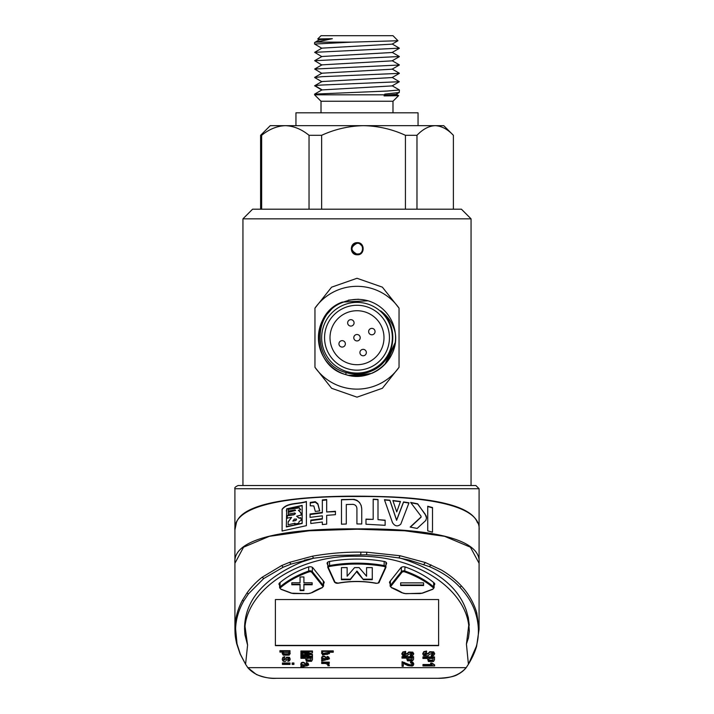 <?xml version="1.0" encoding="UTF-8"?>
<svg xmlns="http://www.w3.org/2000/svg" width="714" height="714" viewBox="0 0 714 714"><rect width="100%" height="100%" fill="white"/><g stroke="black" fill="none" stroke-linecap="round" stroke-linejoin="round"><path stroke-width="1.07" d="M300.05 584.775L300.05 590.576L303.914 590.576L303.914 584.775L312.152 584.775L312.152 582.767L303.914 582.767L303.914 576.974L300.05 576.974L300.05 582.767L291.812 582.767L291.812 584.775L300.05 584.775L300.05 584.257L291.812 584.257L291.812 582.767M303.914 590.05L300.05 590.05M303.914 584.775L303.914 584.257L312.152 584.257L312.152 582.767M303.914 576.974L303.914 582.249M300.05 582.249L300.05 576.974M347.138 567.612L341.435 567.612L341.435 579.697L350.288 579.697L356.563 571.709L363.417 579.697L372.28 579.697L372.28 567.612L366.568 567.612L366.568 576.234L359.133 567.612L354.572 567.612L347.138 576.234L347.138 567.612L347.138 575.716M350.288 579.697L350.288 579.179L341.435 579.179L341.435 567.612M356.563 571.709L350.288 579.179M357.143 571.709L356.563 571.191M363.417 579.697L357.143 571.191M372.28 567.612L372.28 579.179L363.417 579.179M366.568 575.716L366.568 567.612M423.589 582.874L400.661 582.874L400.661 585.525L423.589 585.525L423.589 582.874L423.589 585.007L400.661 585.007L400.661 582.874M314.954 308.145L314.954 367.299A51.408 51.408 0 0 0 399.046 367.299L399.046 308.145A51.408 51.408 0 0 0 314.954 308.145L331.591 287.18L357 278.281L382.365 287.144L399.046 308.145M361.918 375.966A38.556 38.556 0 0 1 342.274 302.084M346.228 372.619L345.63 374.564C371.012 383.463 399.528 359.642 395.27 333.045A38.556 38.556 0 0 0 368.37 300.88C359.535 298.407 350.895 298.952 342.452 302.504C310.947 313.973 313.294 364.818 346.228 372.61C354.599 375.037 362.81 374.6 370.869 371.298C394.967 362.105 400.67 327.039 380.598 310.831C388.229 316.409 393.119 323.808 395.27 333.045A38.556 38.556 0 0 1 371.726 373.36M242.938 218.841L252.577 209.202L461.422 209.202L471.061 218.841L242.938 218.841L242.938 485.52M357 242.671C365.193 241.939 365.184 255.514 357 254.773C349.53 254.827 349.476 242.671 356.964 242.671L357 242.671M399.046 367.299L382.409 388.264L357 397.162L331.635 388.3L314.954 367.299M359.767 243.902L361.793 245.714M358.91 253.898L356.206 254.041M355.322 253.782L354.501 253.39M353.76 252.854L353.118 252.212M352.591 251.453L352.189 250.614M351.94 249.721L351.85 248.722M351.868 248.258L352.029 247.356M352.332 246.491L354.028 244.375M354.796 243.893L355.643 243.545M356.536 243.349L357 243.304C350.342 246.91 350.342 250.525 357 254.139C364.336 254.836 364.354 242.617 357 243.304L356.964 242.671M344.612 307.734A32.451 32.451 0 0 0 327.012 350.11A32.451 32.451 0 0 0 369.388 367.71A32.451 32.451 0 0 0 386.988 325.334A32.451 32.451 0 0 0 344.612 307.734M367.308 362.667A26.989 26.989 0 0 0 381.945 327.414A26.989 26.989 0 0 0 346.692 312.777A26.989 26.989 0 0 0 332.055 348.03A26.989 26.989 0 0 0 367.308 362.667M373.074 334.554A3.213 3.213 0 0 1 368.879 332.813A3.213 3.213 0 0 1 370.62 328.618A3.213 3.213 0 0 1 374.814 330.359A3.213 3.213 0 0 1 373.074 334.554A3.213 3.213 0 0 0 374.814 330.359A3.213 3.213 0 0 0 370.62 328.618A3.213 3.213 0 0 0 368.879 332.813A3.213 3.213 0 0 0 373.074 334.554A3.213 3.213 0 0 0 374.814 330.359A3.213 3.213 0 0 0 370.62 328.618A3.213 3.213 0 0 0 368.879 332.813A3.213 3.213 0 0 0 373.074 334.554M353.832 321.648A3.213 3.213 0 0 1 352.091 325.843A3.213 3.213 0 0 1 347.897 324.102A3.213 3.213 0 0 0 352.091 325.843A3.213 3.213 0 0 0 353.832 321.648A3.213 3.213 0 0 0 349.637 319.908A3.213 3.213 0 0 0 347.897 324.102A3.213 3.213 0 0 0 352.091 325.843A3.213 3.213 0 0 0 353.832 321.648A3.213 3.213 0 0 0 349.637 319.908A3.213 3.213 0 0 0 347.897 324.102M355.777 334.75A3.213 3.213 0 0 1 359.972 336.499A3.213 3.213 0 0 1 358.223 340.694A3.213 3.213 0 0 1 354.028 338.945A3.213 3.213 0 0 1 355.777 334.75A3.213 3.213 0 0 0 354.028 338.945A3.213 3.213 0 0 0 358.223 340.694A3.213 3.213 0 0 0 359.972 336.499A3.213 3.213 0 0 0 355.777 334.75A3.213 3.213 0 0 0 354.028 338.945A3.213 3.213 0 0 0 358.223 340.694M343.38 346.825A3.213 3.213 0 0 0 345.121 342.631A3.213 3.213 0 0 0 340.926 340.89A3.213 3.213 0 0 0 339.186 345.085A3.213 3.213 0 0 0 343.38 346.825A3.213 3.213 0 0 0 345.121 342.631A3.213 3.213 0 0 0 340.926 340.89A3.213 3.213 0 0 0 339.186 345.085A3.213 3.213 0 0 0 343.38 346.825M366.103 351.342A3.213 3.213 0 0 0 361.909 349.601A3.213 3.213 0 0 0 360.168 353.796A3.213 3.213 0 0 0 364.363 355.536A3.213 3.213 0 0 0 366.103 351.342A3.213 3.213 0 0 0 361.909 349.601A3.213 3.213 0 0 0 360.168 353.796A3.213 3.213 0 0 0 364.363 355.536A3.213 3.213 0 0 0 366.103 351.342M332.983 307.573L324.451 317.07M319.595 328.476L318.498 339.516M370.495 370.387A35.343 35.343 0 0 0 389.666 324.227A35.343 35.343 0 0 0 343.505 305.056A35.343 35.343 0 0 0 324.334 351.217A35.343 35.343 0 0 0 370.495 370.387M367.897 374.698L348.584 375.341L367.897 374.698M395.217 342.559L384.98 364.229M378.795 369.522L372.405 373.065M377.108 370.602L371.717 373.351L353.608 376.099M342.283 302.093C309.403 313.651 311.911 366.139 345.63 374.555C311.911 366.139 309.403 313.651 342.283 302.093L368.085 300.799M395.074 343.541L387.131 361.748M348.378 300.157L358.428 299.22M434.487 656.925L422.92 656.925L422.92 658.46L427.454 658.46L428.4 661.485L433.532 661.485L434.487 659.754L434.487 656.925M412.433 664.065L410.987 664.823L409.363 664.645L402.062 661.735L402.062 666.287L403.276 666.287L403.276 663.413L407.846 665.564L412.139 666.028L413.254 665.466L413.79 663.877L412.987 662.396L410.72 661.575L410.514 662.86L411.933 663.431L412.103 664.966L409.363 665.171L402.33 662.262L402.33 661.735M403.276 665.76L403.276 663.413M405.641 651.927L402.803 652.489L401.857 654.042L402.776 655.622L407.167 655.72L408.622 654.363L411.898 653.283L411.728 654.845L410.38 655.077L410.38 655.996L412.647 655.541L413.692 654.042L412.817 652.667L408.756 652.507L407.408 653.881L403.722 654.979L403.142 654.042L405.641 652.846L405.641 651.409L402.803 651.971L401.875 653.783M413.674 653.801L412.817 652.15L408.756 651.989L407.408 653.364L403.722 654.461L403.178 653.81M412.299 653.774L410.38 655.077M329.431 653.355L329.092 652.239M321.871 652.239L321.568 653.346M321.818 652.301L322.523 655.033L329.457 653.613L328.244 652.239L333.251 652.239L333.251 650.882L321.684 650.882L321.684 652.239L322.692 652.239L321.55 653.087M305.779 654.854L300.915 654.854L300.915 656.246L312.482 656.246L312.482 654.372L306.547 653.622M305.779 652.391L300.915 653.007L300.915 654.229L309.162 655.282M312.482 654.89L304.833 653.926L312.482 652.873L312.482 650.998L300.915 650.998L300.915 652.391L309.162 652.391M301.861 665.635L300.915 665.805L300.915 667.376L308.627 665.1L307.984 663.672L306.252 662.521L307.984 663.154L308.609 664.85M307.386 664.85L307.002 665.43L305.306 664.1C304.53 662.28 303.2 661.842 301.317 662.779L300.799 664.225M290 662.985L282.423 662.985L282.423 664.413L290 664.413L290 662.985M282.637 652.096L282.244 653.337M290 650.668L279.924 650.668L279.924 652.096L283.44 652.096L282.217 653.596L283.235 655.14L289.152 655.14L290.134 653.596L288.983 652.096L290 652.096L290 650.668M290.116 653.337L289.768 652.096M275.39 645.643L275.39 599.555L438.61 599.555L438.61 645.643L275.39 645.643M245.589 664.261L247.803 667.661L466.197 667.661L468.411 664.261L466.421 644.064L468.732 625.402C464.591 588.39 415.334 554.84 356.473 556.268C297.684 555.028 248.543 589.523 245.018 626.383L247.579 645.081L245.589 664.261L240.127 653.944L236.673 643.653L234.933 628.365C235.076 618.699 237.592 609.31 242.465 600.197L246.999 592.968C251.444 586.837 256.513 581.589 262.181 577.233L281.664 565.559L289.554 562.355L312.446 556.188C328.958 553.296 345.103 551.949 360.873 552.145L366.826 552.199L400.126 555.751L425.401 562.552L441.261 569.942C448.883 574.395 455.612 579.75 461.44 585.998C468.687 593.914 473.793 602.875 476.774 612.889L479.076 629.239L476.622 646.25C474.944 651.998 472.24 657.96 468.491 664.136L476.283 646.509C479.281 635.665 479.094 624.705 475.729 613.629C473.096 604.606 467.813 595.806 459.878 587.211C452.364 579.054 442.207 572.191 429.391 566.621L409.354 560.097L399.01 557.955M279.611 585.185A3.213 1.892 0 0 1 278.969 584.052A3.213 1.892 0 0 1 279.531 582.981A93.855 55.165 180 0 1 308.368 567.014A3.213 1.892 0 0 1 312.937 567.835L323.888 581.633A3.213 1.892 0 0 1 324.192 582.437A3.213 1.892 0 0 1 323.549 583.57M327.199 562.819L327.199 563.801A3.213 1.892 0 0 1 327.092 563.31A3.213 1.892 0 0 1 329.359 561.499A93.855 55.165 180 0 1 384.346 561.499A3.213 1.892 0 0 1 386.613 563.31A3.213 1.892 0 0 1 386.506 563.801L386.506 562.819M327.199 563.801L327.735 564.97M385.971 564.97L386.506 563.801M390.156 583.57A3.213 1.892 0 0 1 389.514 582.437A3.213 1.892 0 0 1 389.817 581.633L400.768 567.835A3.213 1.892 0 0 1 405.338 567.014A93.855 55.165 180 0 1 434.174 582.981A3.213 1.892 0 0 1 434.737 584.052A3.213 1.892 0 0 1 434.094 585.185M284.797 657.192L282.931 657.781L282.289 659.459L282.869 660.887C284.529 662.074 285.85 661.592 286.823 659.459L288.679 658.522L288.751 660.12L287.903 660.414L287.903 661.316L289.527 660.798L290.134 659.37L289.491 657.844L286.519 657.71L285.743 659.138L283.744 660.227L284.797 656.666L282.931 657.255L282.298 659.174M290.125 659.102L289.491 657.326L286.519 657.192L285.743 658.62L283.744 659.709L283.458 659.138M288.965 659.093L287.903 660.414M293.927 662.985L292.16 662.985L292.16 664.413L293.927 664.413L293.927 662.985M312.482 656.782L300.915 656.782L300.915 658.308L305.44 658.308L306.386 661.289L311.527 661.289L312.482 659.575L312.482 656.782M322.63 659.352L321.684 659.522L321.684 661.039L329.386 658.87L328.752 657.514L327.021 656.389L328.752 656.996L329.377 658.62M328.154 658.62L327.771 659.165L326.075 657.889C325.298 656.157 323.969 655.738 322.085 656.639L321.568 658.022M327.931 665.109L327.904 665.751L329.386 665.751L328.386 663.502M329.386 665.751L328.886 664.439L327.298 663.502L329.252 663.502L329.252 662.146L321.684 662.146L321.684 663.502L325.53 663.502L327.53 664.422L327.958 665.359M413.558 656.675L401.991 656.675L401.991 658.112L406.525 658.112L407.471 660.825L412.612 660.825L413.558 659.263L413.558 656.675M426.57 651.579L423.732 652.194L422.786 653.935L423.697 655.684L428.088 655.8L429.551 654.283L432.827 653.087L433.264 653.935L432.657 654.818L431.301 655.086L431.301 656.104L433.568 655.595L434.621 653.935L433.737 652.4L429.685 652.221L428.329 653.756L424.643 654.979L424.071 653.935L426.57 652.596L426.57 651.052L423.732 651.677L422.795 653.676M434.603 653.694L433.737 651.882L429.685 651.703L428.329 653.23L424.643 654.452L424.098 653.703M433.237 653.658L431.301 655.086M422.983 665.037L422.983 665.93L434.621 665.93L434.621 664.877L431.916 663.056L430.631 663.056L430.631 663.574L432.318 665.037L422.983 665.037L422.983 664.52L431.613 664.52M357 485.52L475.881 485.52L479.094 488.733L234.906 488.733C234.317 487.832 235.388 486.761 238.119 485.52L357 485.52M276.122 678.3C270.713 678.764 264.135 677.506 256.397 674.507L247.803 667.661C254.184 674.944 263.618 678.496 276.122 678.3L437.878 678.3C450.4 678.487 459.834 674.944 466.197 667.661L464.386 669.598M313.517 558.232L291.053 564.096L283.217 567.193L263.734 578.545L248.347 593.968L243.688 601.072C238.619 610.104 235.915 619.35 235.593 628.838L237.039 643.93L240.306 654.078L245.509 664.136L240.136 654.006L236.682 643.733C235.013 635.897 235.12 635.049 234.924 629.293L234.915 563.275L243.554 547.201L269.303 536.339L309.198 530.788L357 529.217L404.731 530.788L444.617 536.321L470.41 547.174L479.085 563.284L479.076 629.239L476.613 646.34L472.766 656.344L468.411 664.261M400.295 558.187L402.428 558.776C437.245 570.209 458.566 587.497 466.385 610.649L468.384 617.931L469.33 631.238L468.455 637.861L466.421 644.064M468.741 625.402L469.259 625.223L468.313 617.601M234.906 529.913L236.423 522.648C243.929 499.452 313.99 494.659 380.758 496.551C431.229 497.792 471.356 505.253 477.514 522.835M313.473 558.241L302.031 561.891C264.751 577.724 245.598 599.341 244.572 626.74L244.929 634.808L244.545 628.454M244.572 626.687L245.018 626.383M247.579 645.081L244.929 634.808M275.39 599.555L275.39 645.376L438.61 645.376L438.61 599.555M288.206 654.443L284.181 654.443L283.44 653.417L284.181 652.489L288.206 652.489L288.92 653.417L288.206 654.443L288.206 653.917L284.181 653.917L283.476 653.185M290 651.195L279.924 651.195M288.884 653.185L288.206 653.917M285.743 659.138L285.743 658.62M290 663.502L282.423 663.502M293.927 663.502L292.16 663.502M304.53 665.644L304.771 666.153L303.414 666.153L301.995 664.573L304.298 664.841L304.53 665.644L303.414 665.635L302.031 664.323M303.414 666.153L303.414 665.635M306.252 663.038L306.252 664.002L307.404 665.1M307.1 664.332L307.002 665.957L305.306 664.618C304.53 662.797 303.2 662.36 301.317 663.306L300.781 664.484L301.861 666.153L300.915 666.323M310.724 660.495L307.198 660.495L306.734 658.308L311.197 658.308L310.724 660.495L310.724 659.977L307.198 659.977L306.734 658.799M312.482 657.299L300.915 657.299M311.197 658.308L310.724 659.977M312.482 651.516L300.915 651.516M309.162 652.48L300.915 653.533M309.162 655.372L300.915 655.372M325.281 659.352L324.183 659.352L322.808 658.121M324.183 659.87L322.764 658.37L325.066 658.62L325.53 659.87L324.183 659.87L324.183 659.352M327.021 656.907L327.021 657.826L328.172 658.87M327.869 658.138L327.771 659.682L326.075 658.406C325.298 656.675 323.969 656.264 322.085 657.157L321.55 658.281L322.63 659.87L321.684 660.039M327.494 654.381L323.469 654.381L322.764 653.444L327.494 652.587L328.244 653.444L327.494 654.381L327.494 653.863L323.469 653.863L322.808 653.212M333.251 651.4L321.684 651.4M328.199 653.212L327.494 653.863M329.252 662.663L321.684 662.663M411.898 653.283L412.344 654.042M407.408 653.881L407.408 653.364M411.799 660.102L408.283 660.102L407.81 658.112L412.273 658.112L411.799 660.102L411.799 659.584L408.283 659.584L407.81 658.513M413.558 657.192L401.991 657.192M412.273 658.112L411.799 659.584M413.763 664.091L410.72 661.575M410.72 662.101L410.514 662.86M412.487 664.341L412.103 664.966L412.103 664.448M428.329 653.756L428.329 653.23M432.729 660.682L429.203 660.682L428.739 658.46L433.202 658.46L432.729 660.682L432.729 660.164L429.203 660.164L428.739 658.968M434.487 657.442L422.92 657.442M433.202 658.968L432.729 660.164M434.621 665.394L431.916 663.056M431.916 663.574L430.631 663.574M357.616 496.525C289.866 495.927 232.416 504.825 234.915 530.234L234.915 562.891C232.38 537.526 289.268 528.271 356.982 528.887L357.616 528.887C424.937 528.369 481.539 537.508 479.085 562.891L479.094 530.234C481.593 505.093 425.08 495.962 357.616 496.525M356.92 508.645L356.92 523.942L361.739 523.978L361.739 508.787L361.168 505.45L359.526 502.486L357.018 500.353L354.153 499.345L341.479 499.577L341.479 524.201L346.299 524.005L346.299 504.512L352.868 504.361C355.385 504.655 356.732 506.083 356.92 508.645M432.505 532.18L432.514 507.556L427.731 506.253L427.731 530.877L432.505 532.18M396.734 511.902L400.447 501.478L392.887 500.532L396.734 511.902M392.548 522.791L392.584 522.773C394.958 526.352 397.689 526.816 400.777 524.183L409.006 502.808L403.544 501.924L396.609 520.095L389.898 500.219L384.427 499.711L392.548 522.791M385.132 525.308L385.132 520.185L378.001 519.649L378.001 499.452L373.181 499.184L373.181 519.381L365.987 519.105L365.987 524.237L385.132 525.308M310.063 517.382L322.335 515.803L322.335 518.632L310.795 520.113L310.795 523.505L322.335 522.023L322.335 524.567L326.673 524.13L326.673 515.365L335.428 514.669L335.428 511.278L326.673 511.974L326.673 499.514L322.335 499.952L322.335 512.411L310.063 513.991L310.063 517.382M315.311 501.701L310.269 502.415L310.269 505.798L313.803 505.923L315.311 511.438L319.756 510.894L317.864 503.754L315.311 501.701L315.311 502.21L310.269 502.968M282.092 509.287L282.092 531.011L306.386 525.665L306.386 501.478C297.97 504.2 287.055 502.406 282.092 509.287M417.154 528.431L410.157 527.066L421.055 516.972L421.055 516.204L410.657 502.451L417.681 503.807L426.258 516.035L426.544 517.882L425.83 520.444L417.154 528.431M410.371 527.128L421.055 517.248L421.055 516.204M306.386 501.737C297.961 504.468 287.055 502.683 282.092 509.582M286.323 511.019L286.707 509.1L302.156 505.673M302.156 523.469L286.323 526.959L286.707 508.814L302.156 505.405L302.156 523.469M302.156 523.21L286.323 526.673M288.277 512.116L288.277 514.107L294.828 512.964L295.471 513.634L293.963 514.508L287.242 515.499L287.242 518.078L291.607 517.373L288.144 521.791L288.144 524.781L295.007 523.192L294.721 524.085L298.648 523.273L299.193 521.407L301.353 520.319L300.728 517.65L299.112 517.962L296.622 516.231L301.353 514.999L300.772 512.518L298.336 510.278L300.728 509.814L299.193 507.627L288.277 509.109L288.277 511.09L295.034 509.912L295.632 510.43L288.277 512.116M295.632 510.43L288.277 512.402L288.277 514.392M295.471 513.634L293.963 514.785L287.242 515.785L287.242 518.364M291.607 517.373L288.144 522.077L288.144 524.781M295.007 523.192L294.82 524.067M301.29 520.336L300.728 517.918L299.112 518.23L296.622 516.231M301.29 515.008L300.772 512.786L298.336 510.278M300.567 509.85L299.193 507.895L288.277 509.394L288.277 511.376M295.917 520.488L292.927 521.14L294.302 519.105L296.596 519.069L295.917 520.488L292.927 520.863M296.596 519.069L295.917 520.211M319.631 510.903L317.864 504.254L315.311 502.21M317.864 503.754L317.864 504.254M322.335 518.632L322.335 519.096L310.795 520.658M335.428 511.652L326.673 511.974M326.673 499.943L322.335 500.416M322.335 512.411L322.335 512.866L310.063 514.553M361.739 509.02C361.346 503.343 358.357 500.157 352.77 499.479L341.479 499.809M385.132 520.426L378.001 519.649M378.001 499.693L373.181 499.416M373.181 519.381L365.987 519.346M408.917 503.049L403.544 502.183L396.609 520.345L389.898 500.46L384.569 499.961M400.367 501.719L393.119 500.809M410.889 502.754L417.681 504.075L425.16 514.142L426.544 518.025M421.055 517.248L421.055 516.481L421.055 517.248M432.514 507.859L427.731 506.538M315.633 42.126L351.922 42.126L397.966 40.743L392.986 35.7L321.014 35.7L317.757 38.958L332.34 38.699L319.381 39.743L314.776 42.412L332.34 38.699M399.322 56.513L314.669 60.699L321.898 65.028M399.322 48.168L314.687 52.336L321.898 56.665M351.922 42.126L314.597 44.045L321.907 48.32M321.907 64.858L392.093 60.851L399.34 56.656M314.651 60.69L321.889 56.504L392.093 52.497M314.66 52.336L321.907 48.141L392.102 44.143L397.966 40.743M314.642 94.114L321.889 89.919L392.093 85.912L399.34 81.717L321.978 85.028C315.124 85.412 313.08 85.778 315.82 86.144L322.059 89.848M314.66 85.751L321.907 81.557L392.102 77.558L399.349 73.364L321.978 76.675L314.669 77.54L321.907 81.735M321.907 73.203L392.093 69.204L399.34 65.01L314.669 69.044L321.907 73.381M314.687 85.751L321.889 90.08M392.111 77.389L399.331 81.726M314.695 94.105L387.309 91.035L399.331 90M391.549 95.399C402.883 95.56 400.393 95.73 384.087 95.89L384.784 94.123L399.251 92.49L396.127 94.302L384.489 95.265M399.251 92.49L399.412 90.009M321.014 112.812L321.014 101.245L314.588 94.819L384.784 94.819M392.986 112.812L392.986 101.245L321.014 101.245M418.047 125.664L418.047 112.812L295.953 112.812L295.953 125.664M270.249 125.664L285.35 125.664C293.606 125.967 301.495 129.18 309.037 135.303L321.639 135.303C334.964 129.189 348.932 125.976 363.533 125.664L285.35 125.664C277.094 125.976 269.196 129.189 261.663 135.303L260.61 135.303L270.249 125.664M416.976 209.202L416.976 135.303C422.768 129.189 428.837 125.976 435.183 125.664C441.52 125.967 447.598 129.18 453.39 135.303L443.751 125.664L363.533 125.664C378.125 125.967 392.093 129.18 405.427 135.303L405.427 209.202M261.663 209.202L261.663 135.303M260.61 209.202L260.61 135.303M321.639 209.202L321.639 135.303M416.976 135.303L405.427 135.303M309.037 209.202L309.037 135.303M453.39 209.202L453.39 135.303M309.028 571.869A92.57 54.416 180 0 0 280.593 587.622A1.928 1.133 180 0 0 281.146 589.22L291.508 593.102A5.141 3.026 180 0 0 294.275 593.575L307.966 593.575A5.141 3.026 180 0 0 311.652 592.656A63.01 37.039 0 0 1 322.041 587.586A1.928 1.133 180 0 0 322.728 586.167L311.777 572.36A1.928 1.133 180 0 0 309.028 571.869L308.698 571.03A2.57 1.508 0 0 1 312.357 571.682L323.308 585.489A2.57 1.508 0 0 1 323.549 586.123L323.549 581.205M308.698 566.916L308.698 571.03A93.213 54.791 0 0 0 280.058 586.881L280.058 582.535M312.357 567.335L312.357 571.682A0.643 0.473 -38.4 0 1 311.777 572.36M323.308 580.901L323.308 585.489A0.643 0.473 -38.4 0 1 322.728 586.167M279.611 582.91L279.611 587.738A2.57 1.508 0 0 1 280.058 586.881L280.593 587.622M312.116 592.397L311.652 592.656M383.971 566.434A92.57 54.416 180 0 0 329.743 566.434A1.928 1.133 180 0 0 328.44 567.808L335.098 582.419A1.928 1.133 180 0 0 337.552 583.204A63.01 37.039 0 0 1 376.153 583.204A1.928 1.133 180 0 0 378.607 582.419L385.265 567.808A1.928 1.133 180 0 0 383.971 566.434L384.159 565.55A2.57 1.508 0 0 1 385.971 566.996A2.57 1.508 0 0 1 385.881 567.389A0.643 0.5 24.5 0 1 385.846 567.559L379.188 582.169A0.643 0.5 24.5 0 0 379.223 581.999M384.159 561.472L384.159 565.55A93.213 54.791 0 0 0 329.556 565.55L329.556 561.472M334.482 581.999A0.643 0.5 -24.5 0 0 334.518 582.169L327.86 567.559A0.643 0.5 -24.5 0 1 327.824 567.389A2.57 1.508 0 0 1 327.735 566.996A2.57 1.508 0 0 1 329.556 565.55L329.743 566.434M378.607 582.419A0.643 0.5 24.5 0 0 379.188 582.169C379.348 582.838 378.304 583.222 376.037 583.32L376.153 583.204M375.966 583.168L376.037 583.32C363.248 580.964 350.458 580.964 337.668 583.32L337.552 583.204M337.749 583.043L334.518 582.169A0.643 0.5 -24.5 0 0 335.098 582.419M385.265 567.808A0.643 0.5 24.5 0 0 385.846 567.559L385.971 562.177M327.735 562.177L327.86 567.559A0.643 0.5 -24.5 0 0 328.44 567.808M433.112 587.622A92.57 54.416 180 0 0 404.677 571.869A1.928 1.133 180 0 0 401.928 572.36L390.986 586.167A1.928 1.133 180 0 0 391.665 587.586A63.01 37.039 0 0 1 402.053 592.656A5.141 3.026 180 0 0 405.739 593.575L419.43 593.575A5.141 3.026 180 0 0 422.197 593.102L432.559 589.22A1.928 1.133 180 0 0 433.112 587.622L433.648 586.881A2.57 1.508 0 0 1 434.094 587.738L434.094 582.91M401.348 567.335L401.348 571.682A2.57 1.508 0 0 1 405.008 571.03A93.213 54.791 0 0 1 433.648 586.881L433.648 582.535M390.397 580.901L390.397 585.489L401.348 571.682A0.643 0.473 38.4 0 0 401.928 572.36M405.008 566.916L404.677 571.869M390.156 581.205L390.156 586.123A2.57 1.508 0 0 1 390.397 585.489A0.643 0.473 38.4 0 0 390.986 586.167M401.589 592.397L402.053 592.656M429.391 566.621L431.051 564.845M423.786 564.417L425.401 562.552M400.126 555.751L398.894 557.929L409.354 560.097M366.826 552.199L366.541 554.769L336.026 555.43L313.571 558.223L304.396 560.16M360.873 552.145L360.766 554.653M312.446 556.188L313.571 558.223M291.053 564.096L289.554 562.355M283.217 567.193L281.664 565.559M459.878 587.211L461.44 585.998M475.729 613.629L476.774 612.889M263.734 578.545L262.181 577.233M248.347 593.968L246.999 592.968M243.688 601.072L242.465 600.197M235.593 628.838L234.933 628.365M284.181 654.443L284.181 653.917M289.491 657.844L289.491 657.326M286.519 657.71L286.519 657.192M282.931 657.781L282.931 657.255M307.984 663.672L307.984 663.154M307.002 665.957L307.002 665.43M305.306 664.618L305.306 664.1M301.317 663.306L301.317 662.779M307.198 660.495L307.198 659.977M328.752 657.514L328.752 656.996M327.771 659.682L327.771 659.165M326.075 658.406L326.075 657.889M322.085 657.157L322.085 656.639M323.469 654.381L323.469 653.863M328.886 664.439L328.886 663.922M411.728 654.845L411.728 654.319M412.817 652.667L412.817 652.15M408.756 652.507L408.756 651.989M403.722 654.979L403.722 654.461M402.803 652.489L402.803 651.971M408.283 660.102L408.283 659.584M404.16 662.815L404.16 662.297M412.987 662.913L412.987 662.396M410.987 665.35L410.987 664.823M409.363 665.171L409.363 664.645M406.694 664.127L406.694 663.609M432.657 654.818L432.657 654.301M433.737 652.4L433.737 651.882M429.685 652.221L429.685 651.703M424.643 654.979L424.643 654.452M423.732 652.194L423.732 651.677M429.203 660.682L429.203 660.164M323.549 586.123L322.273 587.667L311.991 592.682L307.966 593.691L291.285 593.182L280.914 589.3L279.611 587.738M434.094 587.738L432.791 589.3L422.42 593.182L405.739 593.691L401.723 592.682L391.433 587.667L390.156 586.123M471.061 218.841L471.061 485.52M398.947 557.946L383.364 555.858L366.541 554.769M437.878 678.3C447.901 677.836 454.515 676.551 457.728 674.444C461.235 672.615 464.064 670.357 466.197 667.661M479.094 529.958L479.094 488.733M234.906 529.502L234.906 488.733M290.134 653.596L290.134 653.078M282.217 653.596L282.217 653.078M290.134 659.37L290.134 658.844M282.289 659.459L282.289 658.942M308.627 665.1L308.627 664.582M300.781 664.484L300.781 663.966M329.386 658.87L329.386 658.353M321.55 658.281L321.55 657.764M329.457 653.613L329.457 653.087M413.692 654.042L413.692 653.524M401.857 654.042L401.857 653.524M434.621 653.935L434.621 653.408M422.786 653.935L422.786 653.408M399.34 48.302L392.102 52.497M399.34 73.221L392.093 69.026M314.66 77.398L321.907 73.212M399.349 89.937L392.093 85.742M321.898 64.858L314.66 69.044M392.093 60.672L399.34 64.867M392.102 52.327L399.34 56.513M392.111 43.973L399.349 48.159M319.381 39.904L317.757 38.967M314.588 44.054L314.588 42.608M392.986 101.245L398.635 95.596L396.127 94.15M314.588 94.819L314.588 94.186"/></g></svg>

